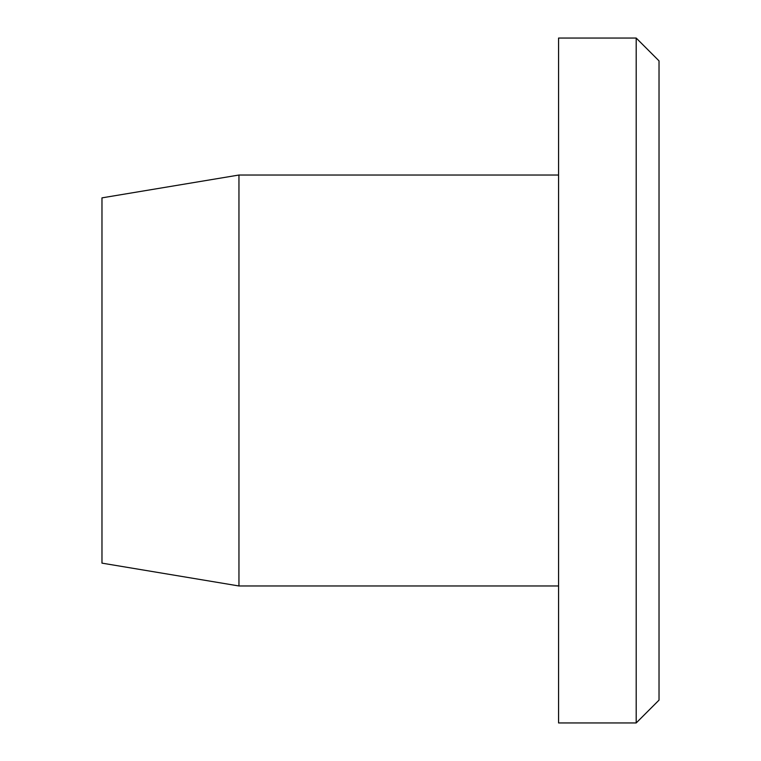 <?xml version="1.0" encoding="UTF-8"?>
<svg xmlns="http://www.w3.org/2000/svg" width="761" height="761" viewBox="0 0 761 761"><rect width="100%" height="100%" fill="white"/><g stroke="black" fill="none" stroke-linecap="round" stroke-linejoin="round"><path stroke-width="1.14" d="M636.196 38.05L659.026 60.88L659.026 700.12L636.196 722.95L636.196 38.05L558.574 38.05L558.574 722.95L636.196 722.95M101.974 563.14L101.974 197.86L238.954 175.03L238.954 585.97L101.974 563.14M558.574 175.03L238.954 175.03M558.574 585.97L238.954 585.97"/></g></svg>
